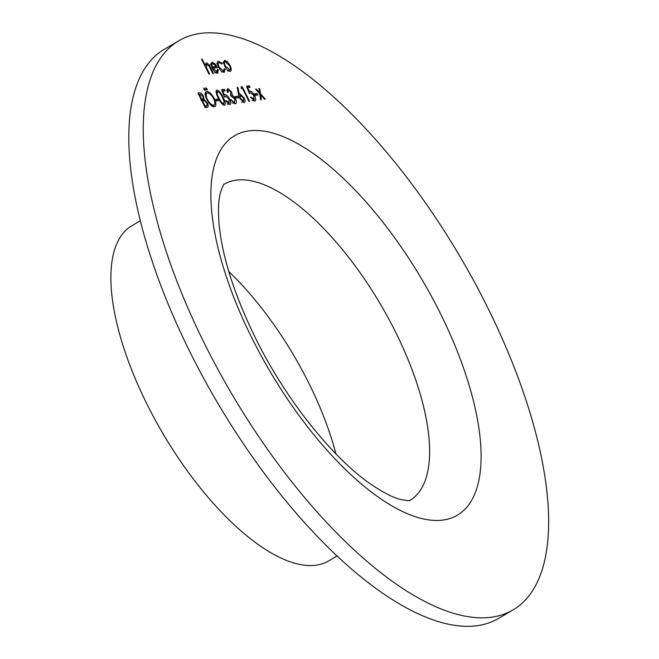 <?xml version="1.0" encoding="UTF-8"?>
<svg xmlns="http://www.w3.org/2000/svg" width="659" height="659" viewBox="0 0 659 659"><rect width="100%" height="100%" fill="white"/><g stroke="black" fill="none" stroke-linecap="round" stroke-linejoin="round"><path stroke-width="0.99" d="M255.222 95.382L254.473 93.891L257.175 93.504L257.924 95.003L255.222 95.382M241.359 88.528L241.021 86.98L242.323 86.79L249.629 101.379L248.995 101.47L242.446 88.38L241.359 88.528M235.741 98.133L234.991 96.642L237.701 96.255L238.451 97.754L235.741 98.133M227.899 103.768L229.068 103.084L229.002 99.13L225.691 96.156L224.513 97.12L221.589 89.723L224.472 89.319L225.221 90.81L222.824 91.148L224.373 95.044L225.057 94.641C226.581 94.698 228.113 96.189 229.662 99.097C231.144 102.302 231.185 104.13 229.777 104.583L225.576 100.778L226.202 100.687L229.357 102.985L227.273 104.213M224.373 95.044L225.057 94.641L224.373 95.044M230.23 104.435L229.777 104.583M225.691 96.156L224.398 96.815M216.267 100.893L215.518 99.394L218.22 99.015L218.969 100.506L216.267 100.893M203.903 89.319L203.886 88.018L205.081 89.154L205.097 90.456L203.903 89.319M205.262 107.648L197.955 93.067L199.331 92.87C200.558 92.524 201.901 93.619 203.376 96.165L204.117 99.385L207.338 102.928C208.524 105.638 208.466 107.129 207.165 107.384L205.262 107.648M207.626 107.228L207.165 107.384M219.142 62.506C217.907 62.819 217.865 64.318 219.035 66.996L223.36 70.917L224.291 68.783L225.18 69.426L224.011 72.226C222.223 72.284 220.378 70.604 218.467 67.202C216.885 63.643 216.91 61.641 218.533 61.188L222.141 63.355L221.951 64.104L219.142 62.506L216.654 63.865M222.099 71.658L221.671 72.012M224.554 72.045L224.011 72.226M206.704 64.261L206.374 67.333L209.636 74.055L209.002 74.146L201.514 59.186L202.148 59.096L205.303 65.414L206.16 62.934C207.816 63.206 209.356 64.92 210.789 68.066L213.516 73.511L212.882 73.602L209.084 66.172L206.704 64.261L205.27 65.035M486.614 305.447A330.011 133.159 59.6 0 0 178.754 40.8A330.011 133.159 59.6 0 0 231.128 392.789A330.011 133.159 59.6 0 0 513.122 609.855A330.011 133.159 59.6 0 0 486.614 305.447M215.584 72.523L216.72 71.856L217.486 69.343L218.36 69.879L217.454 73.157C215.707 73.1 213.936 71.394 212.124 68.034L210.929 64.393L211.943 62.119L215.065 63.923L217.478 67.547L212.882 68.19L217.058 71.74L214.982 72.968M217.94 72.992L217.454 73.157M223.558 62.366L224.628 60.323L227.462 61.806L230.065 65.496C231.606 68.89 231.638 70.843 230.156 71.361C228.393 71.312 226.589 69.607 224.744 66.246L223.558 62.366M230.617 71.205L230.156 71.361M206.877 99.682C204.718 94.97 204.644 92.227 206.654 91.436C209.134 91.486 211.654 93.866 214.233 98.57C216.383 103.282 216.432 106.017 214.389 106.758C211.934 106.684 209.43 104.32 206.877 99.682M206.086 91.626L205.666 92.013M214.991 106.56L214.389 106.758M205.888 89.039L205.863 87.738L207.058 88.874L207.083 90.176L205.888 89.039M224.488 105.333C222.223 104.616 220.164 102.17 218.294 98.002C216.012 93.891 215.518 91.222 216.803 90.003C219.076 90.703 221.169 93.141 223.08 97.326C225.329 101.461 225.798 104.13 224.488 105.333L224.81 105.226M228.401 89.962L228.047 92.417L227.421 92.507L227.643 88.471L231.589 91.972L232.273 95.085L235.378 98.751C236.688 101.741 236.663 103.43 235.304 103.809L230.798 99.838L231.433 99.748L232.989 101.684L234.563 102.31L234.81 98.974L231.095 96.189L230.353 94.69L230.955 92.054L228.401 89.962L226.894 90.777M235.724 103.669L235.304 103.809M233.335 103.035L232.866 103.397M230.353 94.69L230.798 94.542L230.395 94.781M238.41 94.072L237.182 87.12L238.064 87.845L239.151 93.998L239.81 93.759L244.061 97.787C245.321 100.563 245.337 102.153 244.102 102.565L239.744 98.422L238.41 94.072M252.792 100.25L253.954 99.567L253.888 95.613L250.577 92.639L249.407 93.603L246.474 86.205L249.357 85.802L250.107 87.293L247.718 87.631L249.259 91.527L249.942 91.123C251.466 91.181 253.007 92.672 254.547 95.58C256.03 98.784 256.071 100.613 254.671 101.066L250.461 97.26L251.095 97.17L254.242 99.468L252.158 100.695M249.259 91.527L249.942 91.123L249.259 91.527M255.124 100.918L254.671 101.066M250.577 92.639L249.283 93.298M259.737 93.825L255.56 89.13L256.318 89.023L259.564 92.68L258.962 88.644L259.712 88.545L260.486 93.718L265.322 99.163L264.572 99.27L260.659 94.863L261.384 99.723L260.635 99.822L259.737 93.825M178.754 40.8L164.289 49.301A330.011 133.159 59.6 0 0 216.663 401.29A330.011 133.159 59.6 0 0 498.665 618.356L513.122 609.855M140.235 220.798L131.784 225.765A194.339 78.421 59.6 0 0 162.625 433.045A194.339 78.421 59.6 0 0 328.693 560.875L337.136 555.908M335.901 453.837A183.342 73.981 59.6 0 0 308.387 382.269A183.342 73.981 59.6 0 0 228.797 271.557M201.621 59.401L202.148 59.096M204.784 65.719L205.303 65.414M205.246 64.5L205.666 64.804M205.765 67.688L206.374 67.333M217.61 70.315L218.36 69.879M216.457 72.103L216.473 73.025M210.896 63.503L211.638 63.923M214.513 64.244L215.065 63.923M214.57 67.276L214.933 67.902M212.363 68.495L212.882 68.19M212.033 67.844L214.109 67.547L216.193 66.32L212.635 63.421L210.221 64.755M211.737 67.202L216.193 66.32M211.037 65.06L211.811 64.607L212.289 66.872M212.635 63.421L211.811 64.607M217.338 62.498L218.253 62.926M221.556 63.692L222.141 63.355M218.516 67.3L219.035 66.996M224.274 69.961L225.18 69.426M223.162 71.131L223.146 72.16M223.566 61.707L224.315 62.127M226.787 62.201L227.462 61.806M229.538 65.801L230.065 65.496M229.143 70.348L229.151 71.221M228.311 70.752L229.497 70.052C230.634 69.665 230.609 68.174 229.439 65.595L225.287 61.633L222.882 62.967M224.859 66.468L225.378 66.164L229.826 69.945L227.75 71.164M225.287 61.633C224.175 62.061 224.208 63.577 225.378 66.164M198.548 94.245L199.133 94.591M202.848 96.478L203.376 96.165M202.016 99.352L202.033 100.613L204.117 99.385M206.811 103.232L207.338 102.928M206.003 106.181L206.094 107.532M201.234 99.6L202.107 99.089C203.285 99.196 203.499 98.265 202.758 96.288L200.196 94.352L199.339 94.468L201.679 99.147L202.832 98.875L200.748 100.094M198.82 94.781L199.339 94.468M201.16 99.451L201.679 99.147M204.776 106.684L206.045 105.942C207.255 106.041 207.47 105.069 206.704 103.01L204.249 100.572L202.428 100.646L205.147 106.066L206.811 105.704L204.727 106.931M201.909 100.951L202.428 100.646M204.619 106.371L205.147 106.066M205.344 92.68L206.72 93.232M213.705 98.875L214.233 98.57M213.796 105.292L213.656 106.742M212.165 106.124L213.615 105.267C215.345 104.723 215.336 102.516 213.598 98.652C211.506 94.88 209.447 92.968 207.437 92.927L204.875 94.311M206.984 99.896L207.503 99.591C209.587 103.339 211.621 105.234 213.615 105.267L212.041 106.321M207.437 92.927C205.748 93.529 205.773 95.753 207.503 99.591M204.133 89.706L205.081 89.154M206.119 89.426L207.058 88.874M215.946 100.259L218.22 99.015M216.136 100.234L216.449 100.86M215.971 91.593L216.572 92.029M222.553 97.639L223.08 97.326M223.17 104.237L223.253 104.97M222.627 104.501L223.755 103.834L224.011 101.115L222.445 97.417C220.987 94.171 219.373 92.202 217.577 91.494L216.07 92.326M217.577 91.494C216.663 92.565 217.108 94.707 218.928 97.911C220.345 101.173 221.959 103.142 223.755 103.834L222.668 104.534M216.078 92.375L217.198 91.716M221.935 90.604L224.472 89.319M222.388 90.538L222.726 91.214M222.281 91.477L222.824 91.148M224.126 96.132L224.793 96.585M229.134 99.41L229.662 99.097M228.657 103.397L228.739 104.361M225.699 100.984L226.202 100.687M226.787 90.028L227.421 90.472M231.062 92.276L231.589 91.972M230.938 95.868L232.273 95.085M232.915 96.659L233.657 96.222M234.851 99.064L235.378 98.751M234.2 102.623L234.266 103.628M230.93 100.044L231.433 99.748M232.355 102.063L232.989 101.684M235.428 97.507L237.701 96.255M235.617 97.483L235.93 98.109M237.38 88.248L238.064 87.845M238.467 94.402L239.151 93.998M238.492 94.534L239.81 93.759M238.624 95.143L239.514 95.736M243.542 98.092L244.061 97.787M242.858 101.437L242.949 102.26M242.224 101.75L243.385 101.058L243.468 97.952L240.428 95.275L238.863 96.123M239.884 98.685L240.403 98.389L243.657 100.967L241.581 102.194M240.428 95.275L240.403 98.389M241.136 87.49L242.323 86.79M246.82 87.087L249.357 85.802M247.273 87.021L247.611 87.696M247.166 87.96L247.718 87.631M249.011 92.614L249.679 93.067M254.02 95.893L254.547 95.58M253.55 99.88L253.624 100.843M250.585 97.466L251.095 97.17M254.909 94.756L257.175 93.504M255.091 94.731L255.412 95.357M255.758 89.344L256.318 89.023M259.012 93.01L259.564 92.68M259.003 88.957L259.712 88.545M259.778 94.13L260.486 93.718M259.951 95.275L260.659 94.863M252.158 338.586A220.007 88.776 -120.4 0 1 308.486 150.268A220.007 88.776 -120.4 0 1 477.182 487.141A220.007 88.776 -120.4 0 1 252.158 338.586M409.939 500.37A183.342 73.981 59.6 0 0 395.169 331.279A183.342 73.981 59.6 0 0 224.175 184.232C223.978 183.383 222.734 186.176 220.468 192.601C218.467 199.611 218.014 210.147 219.093 224.217C222.207 256.994 234.522 295.306 256.013 339.163C287.934 403.563 335.95 460.938 371.734 484.802C383.851 492.924 393.547 497.833 400.82 499.538C407.583 500.683 410.631 500.955 409.964 500.362M210.262 68.371L210.789 68.066M207.181 70.513L207.709 70.208M198.194 93.537L199.331 92.87M218.401 98.216L218.928 97.911"/></g></svg>
